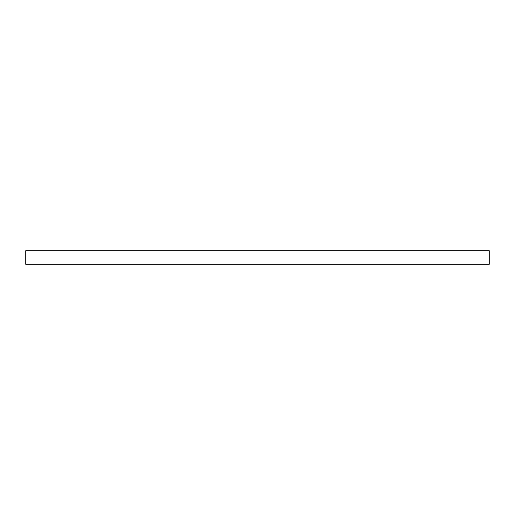 <?xml version="1.0" encoding="UTF-8"?>
<svg xmlns="http://www.w3.org/2000/svg" width="515" height="515" viewBox="0 0 515 515"><rect width="100%" height="100%" fill="white"/><g stroke="black" fill="none" stroke-linecap="round" stroke-linejoin="round"><path stroke-width="0.77" d="M25.75 250.702L25.75 264.298L489.25 264.298L489.25 250.702L25.75 250.702"/></g></svg>
